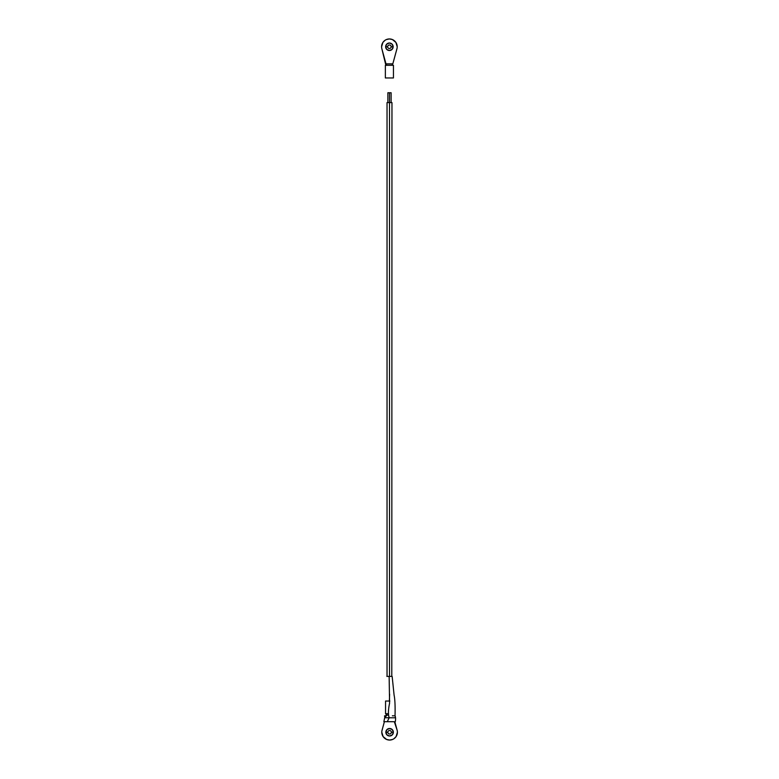 <?xml version="1.0" encoding="UTF-8"?>
<svg xmlns="http://www.w3.org/2000/svg" width="779" height="779" viewBox="0 0 779 779"><rect width="100%" height="100%" fill="white"/><g stroke="black" fill="none" stroke-linecap="round" stroke-linejoin="round"><path stroke-width="1.17" d="M393.152 46.759A3.749 3.749 0 0 0 389.403 43.001A3.749 3.749 0 0 0 385.644 46.759L387.65 46.759A1.753 1.753 0 0 1 389.403 45.007A1.753 1.753 0 0 1 391.155 46.759L393.152 46.759A3.749 3.749 0 0 1 389.403 50.508A3.749 3.749 0 0 1 385.644 46.759A3.749 3.749 0 0 0 389.403 50.508A3.749 3.749 0 0 0 393.152 46.759L391.155 46.759A1.753 1.753 0 0 1 389.403 48.512A1.753 1.753 0 0 1 387.65 46.759A1.753 1.753 0 0 1 389.403 45.007A1.753 1.753 0 0 1 391.155 46.759A1.753 1.753 0 0 1 389.403 48.512A1.753 1.753 0 0 1 387.65 46.759L385.644 46.759A3.749 3.749 0 0 1 389.403 43.001A3.749 3.749 0 0 1 393.152 46.759L392.051 49.408L389.403 50.508L386.744 49.408L385.644 46.759L386.744 44.101L389.403 43.001L392.051 44.101L393.152 46.759M393.015 63.089L396.93 48.824A7.809 7.809 0 0 0 395.888 42.417L392.392 39.544A7.809 7.809 0 0 0 386.413 39.544L385.06 40.265A7.809 7.809 0 0 0 385.06 40.265L382.908 42.417A7.809 7.809 0 0 0 381.593 46.759A7.809 7.809 0 0 1 389.403 38.95A7.809 7.809 0 0 1 396.93 48.824L392.801 63.956M381.876 48.824L385.994 63.868L392.801 63.868L391.866 65.3L392.801 63.868L385.994 63.868L386.939 65.3L385.994 63.868L385.868 65.3L381.876 48.824A7.809 7.809 0 0 1 382.908 42.417L381.593 46.759A7.809 7.809 0 0 0 381.876 48.824A7.809 7.809 0 0 1 381.593 46.759A7.809 7.809 0 0 0 381.876 48.824L385.839 63.294M392.499 77.958L385.401 77.958M393.395 77.958L386.306 77.958M393.444 65.3L385.362 65.3L385.362 77.958L385.362 65.3L393.444 65.3L393.444 77.958L393.444 65.3M392.801 63.868L396.93 48.824L392.801 63.868M397.212 46.759A7.809 7.809 0 0 0 397.212 46.75L395.888 42.417A7.809 7.809 0 0 1 396.93 48.824M392.392 39.544L389.403 38.95L386.413 39.544A7.809 7.809 0 0 1 392.392 39.544A7.809 7.809 0 0 0 392.373 39.534M396.608 49.749L397.056 48.279M385.848 732.241A3.749 3.749 0 0 0 389.597 735.999A3.749 3.749 0 0 0 393.356 732.241L391.35 732.241A1.753 1.753 0 0 1 389.597 733.993A1.753 1.753 0 0 1 387.845 732.241L385.848 732.241A3.749 3.749 0 0 1 389.597 728.492A3.749 3.749 0 0 1 393.356 732.241A3.749 3.749 0 0 0 389.597 728.492A3.749 3.749 0 0 0 385.848 732.241L387.845 732.241A1.753 1.753 0 0 1 389.597 730.488A1.753 1.753 0 0 1 391.35 732.241A1.753 1.753 0 0 1 389.597 733.993A1.753 1.753 0 0 1 387.845 732.241A1.753 1.753 0 0 1 389.597 730.488A1.753 1.753 0 0 1 391.35 732.241L393.356 732.241A3.749 3.749 0 0 1 389.597 735.999A3.749 3.749 0 0 1 385.848 732.241L386.949 729.592L389.597 728.492L392.256 729.592L393.356 732.241L392.256 734.899L389.597 735.999L386.949 734.899L385.848 732.241M381.788 732.241A7.809 7.809 0 0 0 383.112 736.583L386.608 739.456A7.809 7.809 0 0 0 392.587 739.456L393.94 738.735A7.809 7.809 0 0 0 393.94 738.735L396.092 736.583A7.809 7.809 0 0 0 397.407 732.241A7.809 7.809 0 0 1 389.597 740.05A7.809 7.809 0 0 1 382.07 730.176L384.388 721.714L382.07 730.176A7.809 7.809 0 0 0 381.788 732.241L383.112 736.583A7.809 7.809 0 0 1 382.07 730.176L384.388 721.714L382.07 730.176M397.124 730.176L394.807 721.714L397.124 730.176A7.809 7.809 0 0 1 396.092 736.583L397.407 732.241A7.809 7.809 0 0 0 397.124 730.176A7.809 7.809 0 0 1 397.407 732.241A7.809 7.809 0 0 0 397.124 730.176L394.33 721.714M386.501 701.042L389.734 701.042L385.556 701.042L385.556 713.7L388.536 713.7M388.302 713.7L385.556 713.7L385.556 701.042L389.734 701.042M385.605 701.042L389.851 701.042M386.16 714.781L386.072 713.7L386.16 714.781M385.985 715.911L386.199 715.025M386.199 715.132L387.134 713.7L386.199 715.132L388.361 715.132L386.199 715.132L385.469 717.78L386.199 715.132M386.608 739.456L389.597 740.05L392.587 739.456A7.809 7.809 0 0 1 386.608 739.456A7.809 7.809 0 0 0 386.627 739.466M382.392 729.251L381.944 730.721M394.826 721.714L395.284 721.714C395.742 719.134 395.664 717.167 395.06 715.804L395.041 715.813C395.274 705.92 394.953 699.045 394.096 695.17L392.149 676.396L389.14 676.396L389.588 703.145C388.166 709.951 388.059 714.82 389.266 717.78L395.518 717.771L395.06 715.804L395.518 717.771L389.12 717.78L387.299 721.714L391.477 721.714M389.364 701.042L389.617 694.235M393.522 715.804L392.373 715.804L393.522 715.804M394.865 715.804L394.31 715.804L394.865 715.804M389.5 92.75L387.874 92.75L389.5 92.75L389.5 102.604L389.5 92.75L391.116 92.75L389.5 92.75L391.116 92.75L391.116 102.604L391.964 102.604L387.036 102.604L387.874 102.604L387.874 92.75L389.5 92.75M389.5 676.396L389.5 102.604L389.5 676.396L386.861 676.396L389.666 676.396M387.036 676.396L387.036 102.604L391.964 102.604L391.788 676.396M391.486 676.396L390.172 676.396M393.677 721.714L387.299 721.714L389.12 717.78L384.836 717.761M386.842 721.714L385.595 721.714M384.923 721.714L383.94 721.714M384.68 717.78L383.872 721.714L387.299 721.714M384.816 717.722L384.583 715.901M384.553 715.833L385.128 715.804M385.624 715.804L386.403 715.804"/></g></svg>
